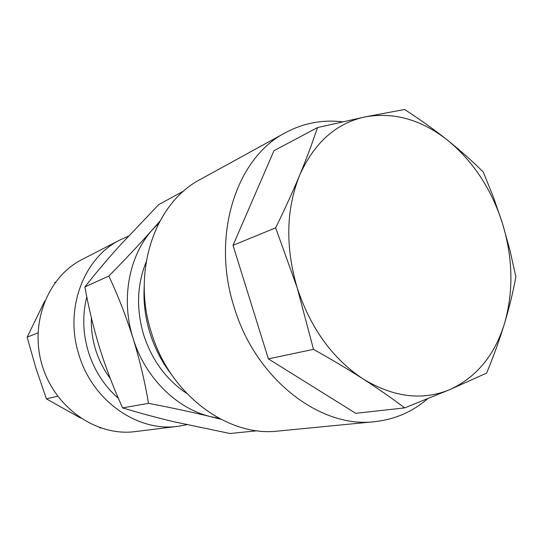 <?xml version="1.0" encoding="UTF-8"?>
<svg xmlns="http://www.w3.org/2000/svg" width="543" height="543" viewBox="0 0 543 543"><rect width="100%" height="100%" fill="white"/><g stroke="black" fill="none" stroke-linecap="round" stroke-linejoin="round"><path stroke-width="0.81" d="M178.043 426.309L135.166 431.604C97.082 436.715 55.311 408.445 42.374 366.023C29.132 323.689 47.696 276.794 82.027 259.534L120.424 239.734C83.846 257.463 63.972 309.055 79.013 355.013C92.697 401.175 138.01 432.255 178.043 426.309L186.778 424.721M128.372 236.185L120.424 239.734M110.29 256.296L99.118 269.389M86.799 296.858C82.251 314.967 82.807 333.368 88.461 352.074C94.428 370.665 104.419 386.114 118.428 398.413M110.263 378.478C103.815 369.851 98.941 360.301 95.649 349.828C92.405 339.327 90.986 328.685 91.4 317.906M186.731 393.437C166.375 379.815 152.04 360.342 143.725 335.031C136.13 309.252 136.938 284.905 146.135 261.984M144.228 285.951C143.257 301.779 145.178 317.512 149.99 333.144C154.83 348.511 162.052 362.371 171.642 374.718M342.402 121.808C322.379 119.474 303.381 123.105 285.408 132.702L200.537 179.312C155.325 202.512 131.25 270.787 151.449 332.764C169.959 394.958 228.074 437.325 278.274 431.04L374.65 421.673C394.727 419.488 412.341 411.886 427.484 398.854M285.408 132.702C236.51 157.572 210.827 235.404 234.189 307.277C255.678 379.381 320.479 428.651 374.65 421.673M44.77 301.032L27.15 337.149L35.953 368.235L46.379 398.82L80.554 418.049M27.15 337.149L37.969 332.9M55.406 282.211L54.599 282.611M46.379 398.82L57.694 396.241M99.932 428.054L100.598 427.959M145.531 414.513L159.493 418.212M183.955 190.864L158.699 204.616L118.849 246.617C106.482 260.436 95.154 273.869 84.884 286.908C88.597 307.643 93.572 328.21 99.817 348.606C106.265 368.935 113.854 388.693 122.589 407.881C138.431 412.734 155.366 417.316 173.387 421.639L230.001 433.511L257.307 430.762M84.884 286.908L108.838 276.054C124.72 259.968 139.259 244.513 152.447 229.703L159.764 221.327M122.589 407.881L148.511 403.354C144.933 382.014 139.795 360.348 133.089 338.35C126.112 316.44 118.035 295.677 108.838 276.054M220.601 419.169L210.698 416.671C191.441 412.001 170.712 407.562 148.511 403.354M158.719 223.316L152.447 229.703C128.983 255.59 120.621 299.302 133.089 338.35C145.015 377.575 176.706 408.75 210.698 416.671L218.924 418.28M404.698 407.881L355.74 413.325L268.378 358.875L233.022 245.341L273.984 150.696L317.465 127.605L365.032 116.908L404.603 109.489C419.983 119.44 434.305 129.675 447.554 140.196C460.708 150.75 472.614 161.366 483.263 172.043L493.539 197.442L502.499 223.533L509.918 250.099L515.85 276.835C513.149 291.7 509.375 307.223 504.535 323.397C499.601 339.599 493.621 356.174 486.609 373.109L449.875 389.589L404.698 407.881C392.127 398.386 378.206 388.707 362.941 378.851C347.568 368.996 331.087 359.161 313.487 349.353L297.184 287.79L275.654 227.822C284.566 209.727 292.548 192.236 299.6 175.362C306.564 158.529 312.517 142.612 317.465 127.605M233.022 245.341L275.654 227.822M268.378 358.875L313.487 349.353M449.875 389.589C476.496 377.276 494.714 355.217 504.535 323.397C513.664 291.448 512.979 258.163 502.499 223.533C491.496 189.059 473.177 161.285 447.554 140.196C421.429 119.609 393.919 111.844 365.032 116.908C336.036 123.227 314.227 142.714 299.6 175.362C286.039 209.367 285.231 246.841 297.184 287.79C310.589 328.277 332.506 358.631 362.941 378.851C393.478 397.34 422.454 400.924 449.875 389.589"/></g></svg>

